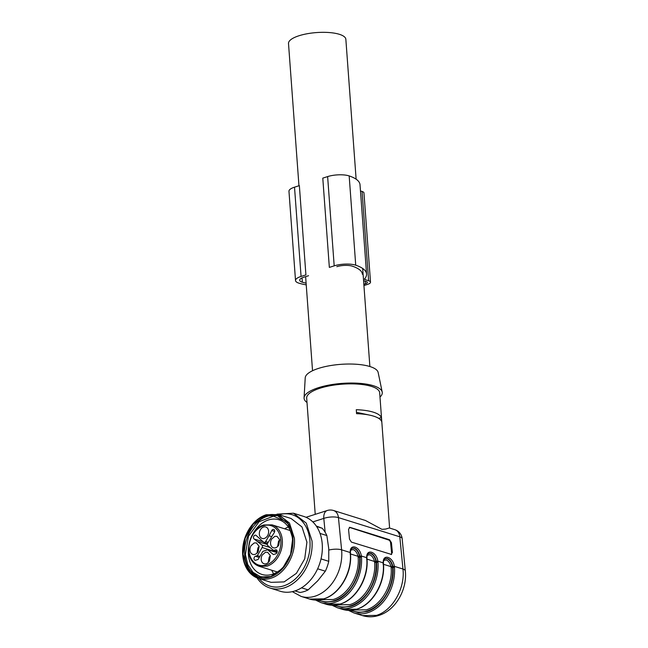 <?xml version="1.0" encoding="UTF-8"?>
<svg xmlns="http://www.w3.org/2000/svg" width="648" height="648" viewBox="0 0 648 648"><rect width="100%" height="100%" fill="white"/><g stroke="black" fill="none" stroke-linecap="round" stroke-linejoin="round"><path stroke-width="0.97" d="M390.987 554.494L392.396 552.55L391.433 542.708L389.537 539.735L349.952 527.342L348.543 529.286L349.507 539.128L351.394 542.101L391.619 554.494M391.433 542.708L390.623 542.992A2.616 1.507 70.4 0 0 388.735 540.019L349.312 527.342M353.444 610.043L366.331 609.809C380.935 605.613 392.826 585.387 391.133 567.624L390.995 566.635C390.12 563.161 388.533 560.917 386.232 559.904L383.835 560.399M320.452 599.716L333.339 599.481C347.944 595.285 359.834 575.06 358.142 557.296L358.012 556.308C357.137 552.833 355.541 550.589 353.241 549.585L350.843 550.071M383.26 563.882L383.211 562.853C382.693 553.441 392.996 556.664 394.34 566.336L394.47 567.389A37.9 28.431 107.4 0 1 367.837 612.7A37.9 28.431 107.4 0 1 353.873 612.919L362.451 615.6L376.415 615.381C392.413 610.813 405.292 588.319 402.959 569.033L399.808 536.811L338.442 517.606L341.601 549.828L350.22 552.525C349.701 543.113 360.005 546.337 361.349 556.008L361.479 557.061A37.9 28.431 107.4 0 1 334.846 602.373A37.9 28.431 107.4 0 1 320.882 602.591L326.163 604.244L340.119 604.025C355.801 599.522 368.574 577.797 366.76 558.714L366.711 557.685C366.193 548.273 376.496 551.497 377.849 561.176L377.978 562.229A37.9 28.431 107.4 0 1 351.338 607.54A37.9 28.431 107.4 0 1 337.381 607.751L342.662 609.404L356.619 609.193C372.3 604.689 385.074 582.965 383.26 563.882L383.106 564.343M328.852 550.063A10.457 3.402 174.4 0 1 341.601 549.828A37.9 28.431 107.4 0 1 315.05 596.184A37.9 28.431 107.4 0 1 301.093 596.395L309.671 599.076L323.627 598.865C339.309 594.362 352.083 572.638 350.268 553.554L350.22 552.525M350.285 610.384L358.409 612.619L367.1 611.501C382.352 607.119 394.77 585.995 393.004 567.437L392.891 566.538L394.34 566.336L402.959 569.033A10.457 3.402 -5.6 0 1 405.316 570.88L402.157 538.658A10.457 10.457 0 0 0 394.875 529.7L389.335 527.966L385.69 529.068L381.931 529.335L365.456 520.49L333.518 510.494A10.457 7.841 107.4 0 1 338.442 517.606A10.457 3.402 174.4 0 0 323.798 518.408L312.814 521.915M389.602 528.047L379.671 392.753A36.588 11.283 175.8 0 0 358.449 384.143A36.588 11.283 175.8 0 0 320.08 388.201A36.588 11.283 175.8 0 0 306.682 398.107L315.22 514.35M381.348 417.555L381.64 421.524A36.588 11.283 175.8 0 0 356.562 413.675L356.279 409.706A36.588 11.283 175.8 0 1 381.348 417.555L378.74 418.389M336.944 604.876L349.839 604.649C364.435 600.453 376.326 580.227 374.641 562.456L374.504 561.476C373.629 558.001 372.041 555.757 369.741 554.745L367.343 555.239M379.987 397.078A39.204 12.093 175.8 0 0 382.207 392.072A39.204 12.093 175.8 0 0 358.814 383.284A39.204 12.093 175.8 0 0 318.435 387.69A39.204 12.093 175.8 0 0 304.074 397.807A39.204 12.093 175.8 0 0 306.998 402.44M382.207 392.072L378.149 372.462A36.588 11.283 175.8 0 0 356.311 364.257A36.588 11.283 175.8 0 0 318.63 368.364A36.588 11.283 175.8 0 0 305.224 377.816L304.074 397.807M385.382 558.527L386.986 558.616C389.634 559.71 391.457 562.302 392.445 566.401L392.599 567.567A36.329 27.248 107.4 0 1 367.068 611.007A36.329 27.248 107.4 0 1 351.346 610.319M392.891 566.538C391.732 562.075 389.877 559.402 387.326 558.511L385.487 558.479C384.062 559.208 383.381 560.747 383.446 563.12L383.495 564.06C385.285 583.079 372.6 604.657 356.862 609.193C351.961 610.74 347.231 610.805 342.662 609.404M333.793 605.224L341.917 607.46L350.609 606.342C365.853 601.96 378.278 580.835 376.512 562.278L376.399 561.37C375.241 556.915 373.386 554.243 370.826 553.351L368.987 553.319C367.57 554.04 366.889 555.587 366.954 557.96L366.995 558.9C368.793 577.919 356.1 599.497 340.37 604.033C335.47 605.572 330.731 605.645 326.163 604.244M368.882 553.368L370.494 553.457C373.143 554.542 374.957 557.134 375.945 561.233L376.107 562.407A36.329 27.248 107.4 0 1 350.568 605.848A36.329 27.248 107.4 0 1 334.846 605.159M317.293 600.064L325.418 602.292L334.109 601.174C349.361 596.8 361.778 575.675 360.013 557.118L359.899 556.211C358.741 551.748 356.886 549.075 354.334 548.192L352.496 548.159C351.07 548.88 350.39 550.427 350.455 552.793L350.503 553.732C352.293 572.759 339.609 594.329 323.87 598.865C318.97 600.413 314.24 600.485 309.671 599.076M352.391 548.2L353.994 548.297C356.643 549.383 358.466 551.975 359.454 556.073L359.608 557.248A36.329 27.248 107.4 0 1 334.076 600.68A36.329 27.248 107.4 0 1 318.354 599.991M356.465 412.306L370.13 415.23M391.181 554.534A2.616 1.507 70.4 0 0 391.586 552.833L392.396 552.55M390.623 542.992L391.586 552.833M356.125 179.204L345.854 39.309A28.747 8.87 175.8 0 0 339.042 34.206A28.747 8.87 175.8 0 0 298.615 35.875A28.747 8.87 175.8 0 0 288.506 43.521L298.955 185.757M288.352 526.986A28.617 21.465 -72.6 0 0 284.683 528.817M271.731 570.224A28.617 21.465 -72.6 0 0 273.691 573.82M277.595 546.556L278.551 541.25L279.725 539.752M268.231 562.496L269.179 557.191L270.362 555.684M257.005 553.141L257.953 547.835L259.135 546.329M278.778 545.049L279.725 539.752L276.996 536.325L274.784 536.366L271.617 539.087A6.01 4.512 -72.6 0 0 273.407 547.803A6.01 4.512 -72.6 0 0 275.619 547.771A6.01 4.512 -72.6 0 0 278.778 545.049M269.414 560.99L270.362 555.684L267.624 552.266L265.413 552.299L262.254 555.02A6.01 4.512 -72.6 0 0 264.036 563.744A6.01 4.512 -72.6 0 0 266.247 563.711A6.01 4.512 -72.6 0 0 269.414 560.99M258.188 551.634L259.135 546.329L256.406 542.911L254.186 542.951L251.027 545.665A6.01 4.512 -72.6 0 0 252.809 554.388A6.01 4.512 -72.6 0 0 255.02 554.356A6.01 4.512 -72.6 0 0 258.188 551.634M269.033 535.766L265.648 541.534A1.831 1.369 107.4 0 1 263.995 542.368A1.831 1.369 107.4 0 1 263.647 542.174L256.211 535.491A2.09 1.571 -72.6 0 0 255.733 535.199A2.09 1.571 -72.6 0 0 253.481 537.702A2.09 1.571 -72.6 0 0 254.138 539.023L261.954 545.041A1.831 1.369 107.4 0 1 262.464 546.143A1.831 1.369 107.4 0 1 262.14 547.495L257.353 555.636L255.474 556.235A2.09 1.571 -72.6 0 0 254.008 558.738A2.09 1.571 -72.6 0 0 255.012 560.22A2.09 1.571 -72.6 0 0 255.766 560.204L258.123 559.451L262.902 551.327L267.673 549.804L273.391 554.575L275.748 553.821A2.09 1.571 -72.6 0 0 277.214 551.318A2.09 1.571 -72.6 0 0 276.242 549.844A2.09 1.571 -72.6 0 0 275.457 549.852L273.586 550.452L267.851 545.673A1.831 1.369 107.4 0 1 267.341 544.579A1.831 1.369 107.4 0 1 267.665 543.218L274.258 532.591A2.09 1.571 -72.6 0 0 274.703 530.923A2.09 1.571 -72.6 0 0 273.723 529.448A2.09 1.571 -72.6 0 0 271.779 530.518L269.033 535.766L271.625 536.593M257.896 541.663L267.341 544.482M257.353 555.636L259.889 556.454M267.673 549.804L276.996 552.582M273.586 550.452L277.223 551.65M268.62 531.23A6.01 4.512 -72.6 0 0 265.85 527.002A6.01 4.512 -72.6 0 0 259.33 534.195A6.01 4.512 -72.6 0 0 262.262 538.472A6.01 4.512 -72.6 0 0 268.62 531.23M301.523 587.833L308.124 589.899L317.69 580.851L325.345 571.204A36.588 27.451 -72.6 0 0 328.755 561.322L328.763 548.743L326.859 535.556L320.023 533.417M321.027 558.908L328.755 561.322M325.345 571.204L317.642 568.798M326.859 535.556A36.588 27.451 -72.6 0 0 322.194 528.258L316.597 526.508M322.194 528.258L316.264 526.014M308.124 589.899A36.588 27.451 -72.6 0 1 300.048 592.483L295.026 590.911M257.045 577.886A39.204 29.411 -72.6 0 0 270.022 588.044L280.244 591.243A39.204 29.411 -72.6 0 0 322.242 544.142A39.204 29.411 -72.6 0 0 303.661 516.407L293.439 513.208L276.988 514.156M270.022 588.044A39.204 29.411 -72.6 0 0 312.012 540.942L306.253 523.122L293.439 513.208M279.102 514.747A37.398 28.05 107.4 0 1 309.955 541.185A37.398 28.05 107.4 0 1 292.394 581.361A37.398 28.05 107.4 0 1 259.119 578.599M258.536 578.421L271.075 582.35L284.14 581.904L296.411 573.326L304.722 558.827L306.917 542.157L301.992 526.954L291.057 518.489L278.527 514.569L289.462 523.025L294.378 538.237C295.982 555.077 284.707 574.258 270.864 578.235A33.453 25.094 -72.6 0 1 258.536 578.421A33.453 25.094 -72.6 0 1 242.684 554.753A33.453 25.094 -72.6 0 1 266.198 514.755L278.527 514.569M265.615 515.541A32.408 24.308 107.4 0 1 292.912 538.285A32.408 24.308 107.4 0 1 270.127 577.036A32.408 24.308 107.4 0 1 242.83 554.291A32.408 24.308 107.4 0 1 265.615 515.541M243.032 554.226L247.763 568.839L258.269 576.971L270.824 576.55L282.617 568.304L290.596 554.372L292.71 538.35L287.979 523.738L277.474 515.606L264.919 516.027L253.125 524.273L245.147 538.205L243.032 554.226M278.292 515.889A32.149 24.114 -72.6 0 0 244.685 554.745A32.149 24.114 -72.6 0 0 259.103 577.206M286.384 521.624L273.432 516.189L259.087 521.713L248.468 536.22L245.389 554.518L247.755 564.586L252.995 572.314L260.407 576.68L269.017 577.109M248.549 547.309A28.617 21.465 -72.6 0 0 248.362 554.17A28.617 21.465 -72.6 0 0 261.922 574.42A28.617 21.465 -72.6 0 0 288.117 560.245M292.459 546.361A28.617 21.465 -72.6 0 0 292.58 540.035A28.617 21.465 -72.6 0 0 279.021 519.793A28.617 21.465 -72.6 0 0 252.582 534.43M366.566 273.974A52.269 16.119 175.8 0 0 355.728 265.194A15.163 4.674 175.8 0 0 334.19 265.858L329.346 267.405L322.785 178.135L327.629 176.588A15.163 4.674 175.8 0 1 349.175 175.924A52.269 16.119 175.8 0 1 360.013 184.712L366.566 273.974A52.269 16.119 175.8 0 1 364.581 278.907A2.616 0.81 175.8 0 0 364.476 279.15A2.616 0.81 175.8 0 0 365.067 279.604L368.631 280.722A8.367 2.576 175.8 0 1 370.51 282.172A8.367 2.576 175.8 0 1 367.448 284.44L363.933 285.566M360.466 190.958L362.078 191.46L368.631 280.722M362.394 274.282A48.09 14.831 175.8 0 0 352.423 266.198A10.976 3.386 175.8 0 0 336.822 266.684M308.553 275.716L303.709 277.263A10.976 3.386 175.8 0 0 299.692 280.236A10.976 3.386 175.8 0 0 302.357 282.204A48.09 14.831 175.8 0 0 306.107 283.152M295.52 280.544L288.968 191.282A15.163 4.674 175.8 0 1 294.516 187.175L301.069 276.437A15.163 4.674 175.8 0 0 295.52 280.544A15.163 4.674 175.8 0 0 299.206 283.257A52.269 16.119 175.8 0 0 306.229 284.877M301.069 276.437L305.913 274.89L299.36 185.628L294.516 187.175M370.51 282.172L363.957 192.91A8.367 2.576 175.8 0 0 362.078 191.46M363.844 284.342L365.472 283.824A5.225 1.612 175.8 0 0 367.384 282.406A5.225 1.612 175.8 0 0 366.209 281.499L363.577 280.673M359.899 556.211L361.349 556.008L366.711 557.685L366.574 558.301L366.711 557.685M376.399 561.37L377.849 561.176L383.211 562.853L383.065 563.46L383.211 562.853M383.511 564.295L390.995 566.635L392.445 566.401M350.519 553.967L358.012 556.308L359.454 556.073M394.875 529.7A10.457 7.841 107.4 0 1 399.808 536.811A10.457 3.402 174.4 0 1 402.157 538.658M362.313 615.551L362.451 615.6C367.87 617.236 373.345 617.18 378.869 615.422C395.612 610.351 407.398 589.494 405.316 570.88M325.15 532.267L323.798 518.408A10.457 6.115 72.3 0 1 327.208 510.519L306.01 517.29M367.011 559.127L374.504 561.476L375.945 561.233M377.978 562.229L374.641 562.456M361.479 557.061L358.142 557.296M394.47 567.389L391.133 567.624M388.735 540.019L389.537 539.735M350.114 554.016L350.268 553.554M366.614 559.184L366.76 558.714M267.073 566.15A21.692 16.273 -72.6 0 0 282.196 545.308A21.692 16.273 -72.6 0 0 272.039 524.864L263.809 524.977C248.322 528.954 241.259 559.734 259.087 566.271L267.073 566.15M271.779 530.518L274.687 531.441M265.648 541.534L268.183 542.336M263.064 541.688L254.138 539.023M261.954 545.041L269.973 547.439M262.14 547.495L277.117 552.25M255.474 556.235L259.281 557.483M276.874 550.314L275.457 549.852M263.461 525.771A20.647 15.487 -72.6 0 0 248.954 550.46A20.647 15.487 -72.6 0 0 266.344 564.951A20.647 15.487 -72.6 0 0 280.851 540.262A20.647 15.487 -72.6 0 0 263.461 525.771M364.978 278.421L365.067 279.604M302.041 277.903L302.357 282.204M327.629 176.588L334.19 265.858M349.175 175.924L355.728 265.194M365.278 281.208L365.472 283.824M333.518 510.494A10.457 10.457 0 0 0 327.208 510.519M292.321 591.656L301.093 596.395M315.519 600.072L320.882 602.591M332.011 605.232L337.381 607.751M348.502 610.392L353.873 612.919M305.629 276.656L312.539 370.737M362.678 268.466L369.878 366.525M290.32 530.582L272.039 524.864M277.36 571.99L259.087 566.271M263.995 542.368L267.519 543.518"/></g></svg>
